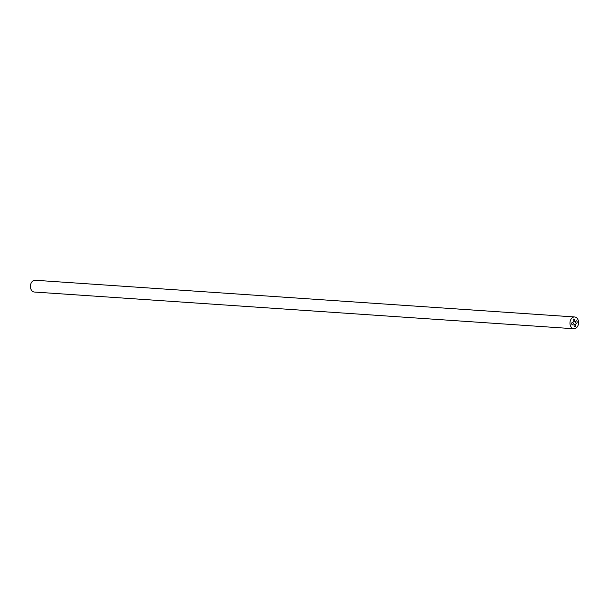 <?xml version="1.0" encoding="UTF-8"?>
<svg xmlns="http://www.w3.org/2000/svg" width="609" height="609" viewBox="0 0 609 609"><rect width="100%" height="100%" fill="white"/><g stroke="black" fill="none" stroke-linecap="round" stroke-linejoin="round"><path stroke-width="0.91" d="M576.411 323.371A1.309 0.952 -86.1 0 1 576.274 320.806A1.309 0.952 -86.1 0 1 576.411 323.371M574.028 321.506A1.309 0.952 -86.1 0 1 573.891 318.941A1.309 0.952 -86.1 0 1 574.028 321.506M574.942 326.728A1.309 0.952 -86.1 0 1 574.812 324.155A1.309 0.952 -86.1 0 1 574.942 326.728M572.559 324.863A1.309 0.952 -86.1 0 1 572.43 322.298A1.309 0.952 -86.1 0 1 572.559 324.863M573.861 328.746L34.325 292.031A5.9 4.286 -86.1 0 1 30.45 285.849A5.9 4.286 -86.1 0 1 35.132 280.254L574.66 316.969A5.9 4.286 93.9 0 0 569.986 322.564A5.9 4.286 93.9 0 0 573.861 328.746A5.9 4.286 93.9 0 0 575.261 328.525A5.9 4.286 93.9 0 0 578.55 322.184A5.9 4.286 93.9 0 0 574.66 316.969"/></g></svg>
